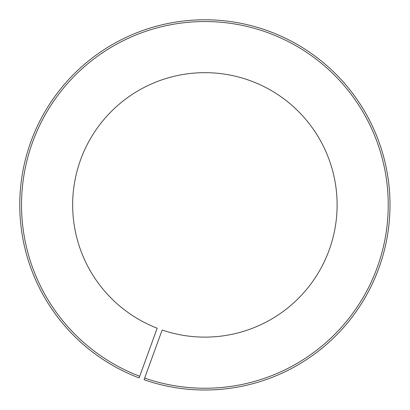 <?xml version="1.0" encoding="UTF-8"?>
<svg xmlns="http://www.w3.org/2000/svg" width="410" height="410" viewBox="0 0 410 410"><rect width="100%" height="100%" fill="white"/><g stroke="black" fill="none" stroke-linecap="round" stroke-linejoin="round"><path stroke-width="0.61" d="M139.092 377.923L157.184 328.215A132.225 132.225 0 0 1 120.566 103.038A132.225 132.225 0 0 1 334.944 181.066A132.225 132.225 0 0 1 162.155 330.024L144.059 379.732A185.115 185.115 0 0 0 387.03 171.882A185.115 185.115 0 0 0 86.571 62.52A185.115 185.115 0 0 0 139.092 377.923L139.692 376.267A183.352 183.352 0 0 1 87.704 63.873A183.352 183.352 0 0 1 385.297 172.185A183.352 183.352 0 0 1 144.663 378.076L144.059 379.732"/></g></svg>
